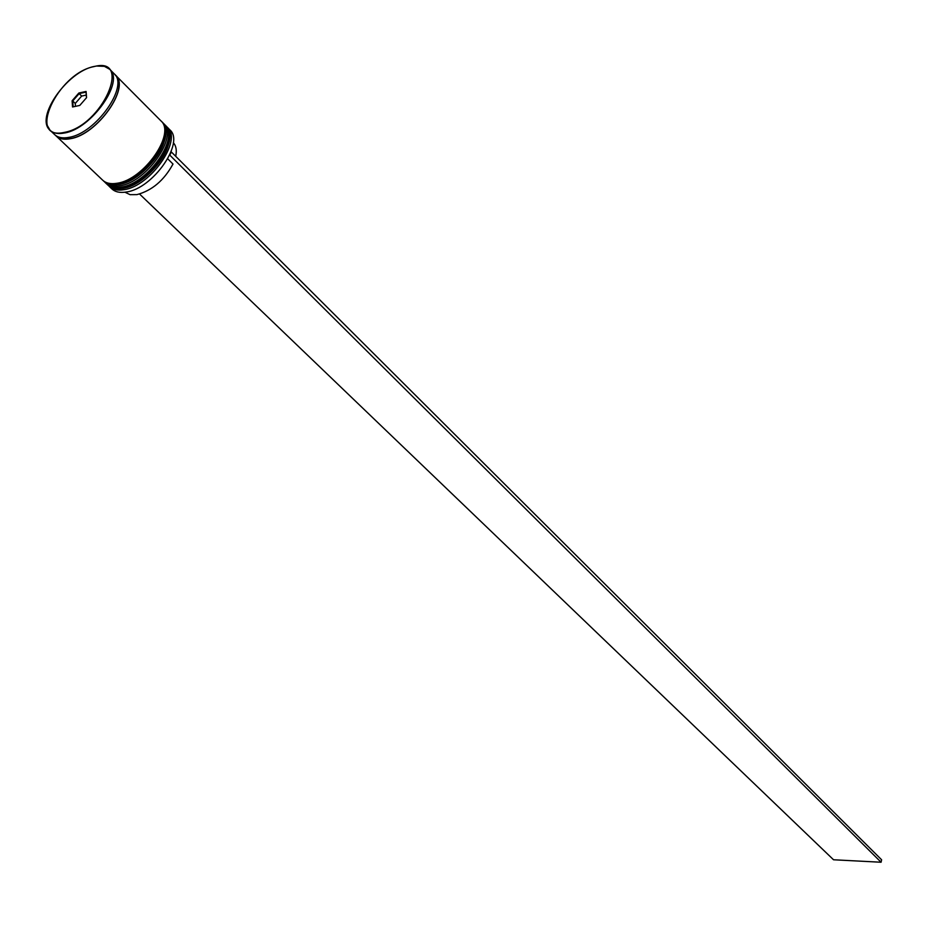 <?xml version="1.0" encoding="UTF-8"?>
<svg xmlns="http://www.w3.org/2000/svg" width="928" height="928" viewBox="0 0 928 928"><rect width="100%" height="100%" fill="white"/><g stroke="black" fill="none" stroke-linecap="round" stroke-linejoin="round"><path stroke-width="1.39" d="M109.492 186.644L111.917 188.941C115.269 192.026 120.083 193.047 126.347 192.003C153.05 188.639 185.136 142.332 169.766 129.758L167.411 127.391C182.77 139.942 150.626 186.296 123.923 189.695C117.659 190.75 112.845 189.73 109.492 186.644L108.738 185.844M169.638 155.359L171.378 151.995L169.511 155.382M166.599 126.649L167.411 127.391M162.655 122.682L163.479 123.424C178.826 135.964 146.589 182.387 119.863 185.82C113.599 186.888 108.785 185.878 105.444 182.793L104.678 182.004M105.444 182.793L106.79 184.08C110.142 187.166 114.956 188.175 121.22 187.108C147.935 183.698 180.136 137.286 164.79 124.746L163.479 123.424M55.402 135.268L102.73 180.229C106.082 183.303 110.884 184.312 117.148 183.234C143.886 179.765 176.181 133.296 160.846 120.779L114.817 74.484M56.086 135.975C59.369 139.003 64.171 139.908 70.47 138.701C97.336 134.676 130.662 87.371 115.536 75.145M94.122 66.48C67.083 71.444 34.649 117.926 50.1 130.303L54.659 134.63C57.942 137.646 62.744 138.55 69.043 137.344C95.92 133.307 129.27 85.979 114.156 73.764L109.724 69.298C124.816 81.49 91.362 128.899 64.484 132.994C58.174 134.212 53.383 133.319 50.1 130.303L47.038 125.06L46.562 117.833M124.955 192.212L130.071 194.671L136.915 194.625C152.018 190.6 164.047 180.403 173.002 164.036L167.736 158.827M72.546 106.975L72.106 100.769L78.857 93.032L86.084 91.454L86.571 97.649L79.785 105.432L72.546 106.975M86.269 95.085L81.676 96.071L75.261 103.437L72.732 100.966L73.15 106.848M75.261 103.437L75.481 106.349M81.676 96.071L79.158 93.6L72.732 100.966L72.106 100.769M86.478 97.753L86.037 92.104L79.158 93.6L78.857 93.032M175.705 156.31C176.935 150.371 176.146 145.847 173.339 142.726M139.56 194.022L833.541 859.769L881.078 862.24L881.6 859.78L171.378 151.995M169.975 155.301L881.078 862.24M86.037 92.104L86.084 91.454M169.093 140.836C167.272 159.222 142.077 185.264 123.54 187.92M107.741 184.974L107.88 185.101C111.221 188.187 116.035 189.208 122.299 188.14C149.014 184.73 181.192 138.353 165.834 125.802L165.706 125.674M165.578 125.547C180.925 138.086 148.747 184.475 122.032 187.885C115.768 188.952 110.954 187.932 107.602 184.846L107.88 185.101C111.395 188.338 116.348 189.428 122.74 188.396C149.628 185.032 181.598 138.991 165.834 125.802L165.161 125.152M165.149 136.752C163.386 155.138 138.075 181.354 119.48 184.046M103.681 181.122L103.82 181.25C107.161 184.336 111.975 185.345 118.239 184.266C144.965 180.821 177.236 134.363 161.901 121.835L161.762 121.707M161.634 121.568C176.97 134.096 144.698 180.554 117.972 184.011C111.696 185.09 106.894 184.08 103.542 180.995L103.82 181.25C107.335 184.486 112.288 185.577 118.68 184.521C145.592 181.111 177.642 135.001 161.901 121.835L161.217 121.174M97.185 66.05L104.423 66.352L109.724 69.298C106.233 65.934 101.094 64.983 94.296 66.433M64.345 132.379C102.161 125.953 133.029 55.958 94.041 66.584C57.443 73.3 26.065 141.253 64.345 132.379M115.49 75.4C130.291 87.731 97.173 134.548 70.551 138.527C64.345 139.722 59.612 138.852 56.341 135.917"/></g></svg>
